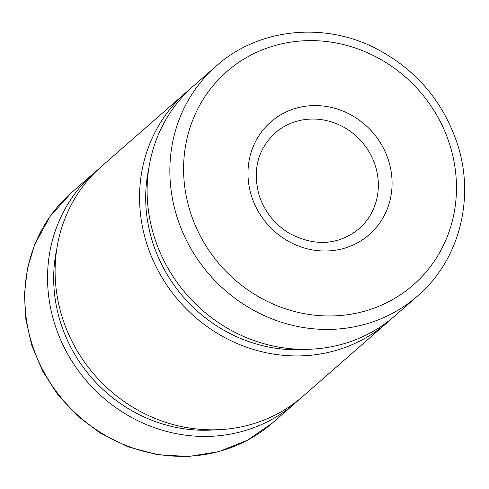 <?xml version="1.0" encoding="UTF-8"?>
<svg xmlns="http://www.w3.org/2000/svg" width="489" height="489" viewBox="0 0 489 489"><rect width="100%" height="100%" fill="white"/><g stroke="black" fill="none" stroke-linecap="round" stroke-linejoin="round"><path stroke-width="0.73" d="M299.06 399.574A152.831 142.69 -131.2 0 1 295.35 402.948A152.831 142.69 -131.2 0 1 87.329 381.878A152.831 142.69 -131.2 0 1 94.084 172.904A152.831 142.69 -131.2 0 1 97.922 169.671M215.533 429.8A146.462 136.743 -131.2 0 1 56.871 248.443M391.072 319.072A152.831 142.69 -131.2 0 1 387.361 322.447L302.899 396.341A152.831 142.69 -131.2 0 1 94.878 375.271A152.831 142.69 -131.2 0 1 101.639 166.297L186.095 92.403A152.831 142.69 -131.2 0 1 189.934 89.169M387.361 322.447A152.831 142.69 -131.2 0 1 179.341 301.377A152.831 142.69 -131.2 0 1 186.095 92.403M307.544 349.299A146.462 136.743 -131.2 0 1 148.882 167.941M417.661 295.937L394.916 315.839A152.831 142.69 -131.2 0 1 186.89 294.769A152.831 142.69 -131.2 0 1 193.65 85.795L216.395 65.893A152.831 142.69 -131.2 0 0 209.634 274.873A152.831 142.69 -131.2 0 0 417.661 295.937C459.11 260.533 475.247 198.809 457.515 144.328C442.948 100.673 415.137 68.411 374.079 47.543C322.068 21.565 257.544 28.985 216.395 65.893M388.608 160.728A74.823 69.86 -131.2 0 1 304.892 248.174A74.823 69.86 -131.2 0 1 266.597 125.96A74.823 69.86 -131.2 0 1 388.608 160.728M449.886 145.037A141.688 132.287 -131.2 0 1 291.365 310.625A141.688 132.287 -131.2 0 1 218.84 79.206A141.688 132.287 -131.2 0 1 449.886 145.037M375.387 165.973A63.68 59.456 -131.2 0 1 358.957 228.84C338.376 245.191 315.289 246.762 289.708 233.553C274.849 224.555 264.677 211.871 259.194 195.49C252.355 170.288 257.66 149.451 275.099 132.99A63.68 59.456 -131.2 0 1 375.387 165.973M71.339 192.8L49.994 216.48L34.67 244.653L27.396 268.834L24.45 294.158L25.917 319.885L31.742 345.24L42.659 371.212L58.026 395.002L77.317 415.784L99.866 432.851L128.069 446.854L158.191 454.843L188.925 456.451L218.944 451.61L247.477 440.228L272.605 422.844A152.831 142.69 -131.2 0 1 64.585 401.781A152.831 142.69 -131.2 0 1 71.339 192.8L94.084 172.904M272.605 422.844L295.35 402.948"/></g></svg>
